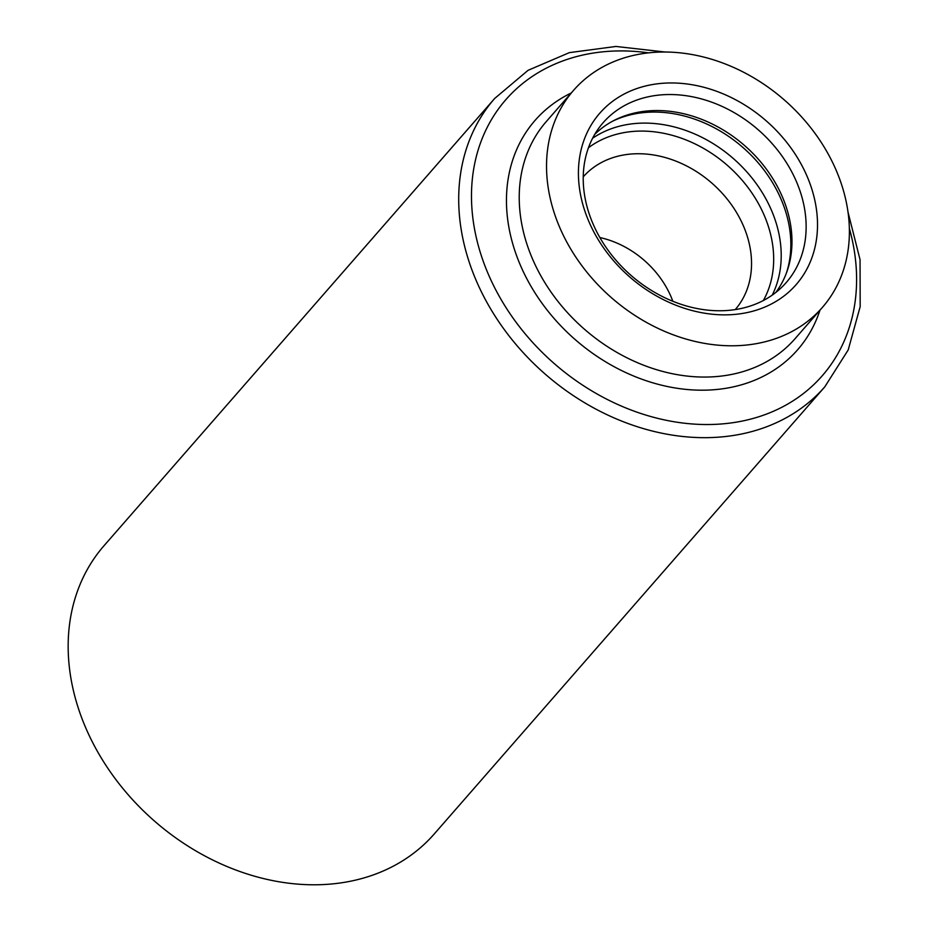 <?xml version="1.0" encoding="UTF-8"?>
<svg xmlns="http://www.w3.org/2000/svg" width="929" height="929" viewBox="0 0 929 929"><rect width="100%" height="100%" fill="white"/><g stroke="black" fill="none" stroke-linecap="round" stroke-linejoin="round"><path stroke-width="1.39" d="M664.874 51.989L615.881 46.45L569.349 52.639L528.078 70.314L494.658 98.486L104.118 545.602A219.174 174.338 41.1 0 0 112.769 775.343A219.174 174.338 41.1 0 0 346.447 881.993A219.174 174.338 41.1 0 0 434.249 833.963L824.789 386.847L848.212 349.931L860.173 306.663L860.057 259.725L847.98 211.928M756.171 343.684A165.107 131.337 41.1 0 0 822.304 307.511A165.107 131.337 41.1 0 0 784.355 99.984A165.107 131.337 41.1 0 0 573.611 90.276A165.107 131.337 41.1 0 0 580.137 263.348A165.107 131.337 41.1 0 0 756.171 343.684M743.908 313.201A130.339 103.688 41.1 0 0 770.547 124.776A130.339 103.688 41.1 0 0 579.417 158.708A130.339 103.688 41.1 0 0 743.908 313.201M672.84 301.286A85.271 67.829 41.1 0 0 599.867 237.545M735.245 309.601A100.913 80.277 41.1 0 0 711.788 183.048A100.913 80.277 41.1 0 0 583.238 176.835M775.738 292.53A120.375 95.757 41.1 0 0 791.601 232.924A120.375 95.757 41.1 0 0 651.635 110.679A120.375 95.757 41.1 0 0 594.711 134.415M737.521 309.218A121.525 96.674 41.1 0 0 783.193 285.842A121.525 96.674 41.1 0 0 758.273 129.839A121.525 96.674 41.1 0 0 600.331 126.123A121.525 96.674 41.1 0 0 609.587 252.305A121.525 96.674 41.1 0 0 737.521 309.218M494.658 98.486A219.174 174.338 41.1 0 0 503.309 328.227A219.174 174.338 41.1 0 0 736.987 434.877A219.174 174.338 41.1 0 0 824.789 386.847M648.477 52.848A209.954 167.011 41.1 0 0 476.902 240.135A209.954 167.011 41.1 0 0 738.056 421.859A209.954 167.011 41.1 0 0 849.338 228.29M571.254 92.981A174.315 138.665 41.1 0 0 527.266 279.583A174.315 138.665 41.1 0 0 727.79 387.974A174.315 138.665 41.1 0 0 819.947 310.216M573.611 90.276L546.298 121.548A165.107 131.337 41.1 0 0 552.825 294.609A165.107 131.337 41.1 0 0 728.859 374.956A165.107 131.337 41.1 0 0 794.992 338.771L822.304 307.511M763.348 300.531A117.739 93.655 41.1 0 0 727.302 165.292A117.739 93.655 41.1 0 0 588.452 147.757M772.22 295.132A121.745 96.848 41.1 0 0 733.271 158.476A121.745 96.848 41.1 0 0 592.609 138.247M786.387 273.103A121.745 96.848 41.1 0 0 742.898 147.444A121.745 96.848 41.1 0 0 612.525 121.246"/></g></svg>
